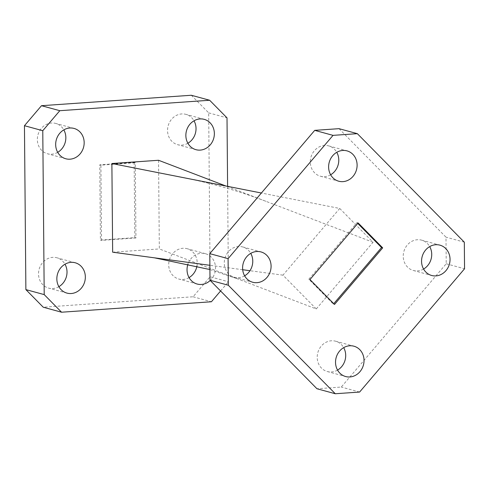 <?xml version="1.0" encoding="UTF-8"?>
<svg xmlns="http://www.w3.org/2000/svg" width="489" height="489" viewBox="0 0 489 489"><rect width="100%" height="100%" fill="white"/><g stroke="black" fill="none" stroke-linecap="round" stroke-linejoin="round"><path stroke-width="0.37" stroke-dasharray="2.44 1.83" d="M58.869 286.676A15.721 14.132 -74.7 0 1 48.637 288.113A15.721 14.132 -74.7 0 1 38.527 273.938A15.721 14.132 -74.7 0 1 56.907 257.776A15.721 14.132 -74.7 0 1 64.994 264.213M57.696 152.336A15.721 14.132 -74.7 0 1 47.464 153.766A15.721 14.132 -74.7 0 1 37.353 139.597A15.721 14.132 -74.7 0 1 55.734 123.436A15.721 14.132 -74.7 0 1 63.827 129.872M187.886 143.253A15.721 14.132 -74.7 0 1 177.654 144.689A15.721 14.132 -74.7 0 1 167.544 130.52A15.721 14.132 -74.7 0 1 185.924 114.359A15.721 14.132 -74.7 0 1 194.017 120.789M189.06 277.599A15.721 14.132 -74.7 0 1 178.827 279.036A15.721 14.132 -74.7 0 1 168.717 264.861A15.721 14.132 -74.7 0 1 187.098 248.699A15.721 14.132 -74.7 0 1 197.208 262.874A15.721 14.132 -74.7 0 1 196.945 266.022M210.227 280.472A15.721 14.132 105.3 0 0 215.533 267.868A15.721 14.132 105.3 0 0 205.423 253.699A15.721 14.132 105.3 0 0 188.045 263.883M227.605 186.352L228.436 281.756L210.111 276.762L193.082 296.768L43.24 307.214M191.321 95.257L208.681 112.861L210.111 276.762M208.681 112.861L227.006 117.861M193.082 296.768L211.407 301.762M134.145 162.421L134.805 237.654L100.416 240.05L99.756 164.817L134.145 162.421L135.294 162.733L135.948 237.966L134.805 237.654M158.552 160.27L159.328 248.938L316.273 308.95L282.954 275.154L339.727 208.461L261.383 193.014M112.653 252.19L159.328 248.938M220.588 290.979L228.436 281.756M316.273 308.95L373.046 242.263L339.727 208.461M282.954 275.154L249.965 270.71M242.691 269.726L209.873 265.301M373.046 242.263L225.894 186.009M135.948 237.966L101.559 240.362L100.905 165.129L135.294 162.733M100.905 165.129L99.756 164.817M101.559 240.362L100.416 240.05M330.637 174.775A15.721 14.132 -74.7 0 1 320.405 176.211A15.721 14.132 -74.7 0 1 310.289 162.042A15.721 14.132 -74.7 0 1 328.675 145.881A15.721 14.132 -74.7 0 1 336.762 152.311M423.572 269.054A15.721 14.132 -74.7 0 1 413.339 270.484A15.721 14.132 -74.7 0 1 403.229 256.315A15.721 14.132 -74.7 0 1 421.61 240.154A15.721 14.132 -74.7 0 1 429.703 246.59M337.557 370.1A15.721 14.132 -74.7 0 1 327.318 371.536A15.721 14.132 -74.7 0 1 317.208 357.361A15.721 14.132 -74.7 0 1 335.595 341.206A15.721 14.132 -74.7 0 1 343.681 347.636M244.616 275.827A15.721 14.132 -74.7 0 1 234.384 277.263A15.721 14.132 -74.7 0 1 224.274 263.088A15.721 14.132 -74.7 0 1 242.66 246.927A15.721 14.132 -74.7 0 1 250.747 253.363M339.03 128.668L445.992 237.171L446.225 263.773L341.285 387.05L316.97 388.749M464.318 242.171L445.992 237.171M446.225 263.773L464.55 268.773M359.611 392.05L341.285 387.05M357.746 223.418L356.988 222.648L308.816 279.237L333.364 304.14L334.513 304.451M308.816 279.237L309.959 279.549M356.988 222.648L358.131 222.96M333.364 304.14L333.755 303.681M75.233 262.776L56.907 257.776M74.059 128.436L55.734 123.436M204.249 119.359L185.924 114.359M205.423 253.699L187.098 248.699M197.146 284.03L178.827 279.036M195.979 149.689L177.654 144.689M65.789 158.766L47.464 153.766M66.956 293.107L48.637 288.113M209.909 269.555L237.88 278.974M265.882 201.297C239.152 191.089 211.664 183.198 183.412 177.635M328.675 145.881L347.001 150.875M421.61 240.154L439.935 245.154M335.595 341.206L353.92 346.2M242.66 246.927L260.979 251.927M234.384 277.263L252.709 282.257M327.318 371.536L345.644 376.536M413.339 270.484L431.665 275.484M320.405 176.211L338.724 181.211"/><path stroke-width="0.73" d="M64.994 264.213A15.721 14.132 -74.7 0 1 67.017 271.951A15.721 14.132 -74.7 0 1 58.869 286.676M85.343 276.951A15.721 14.132 105.3 0 0 75.233 262.776A15.721 14.132 105.3 0 0 56.846 278.938A15.721 14.132 105.3 0 0 66.956 293.107A15.721 14.132 105.3 0 0 85.343 276.951M63.827 129.872A15.721 14.132 -74.7 0 1 65.844 137.611A15.721 14.132 -74.7 0 1 57.696 152.336M84.169 142.605A15.721 14.132 105.3 0 0 74.059 128.436A15.721 14.132 105.3 0 0 55.673 144.591A15.721 14.132 105.3 0 0 65.789 158.766A15.721 14.132 105.3 0 0 84.169 142.605M194.017 120.789A15.721 14.132 -74.7 0 1 196.034 128.534A15.721 14.132 -74.7 0 1 187.886 143.253M214.359 133.528A15.721 14.132 105.3 0 0 204.249 119.359A15.721 14.132 105.3 0 0 185.863 135.514A15.721 14.132 105.3 0 0 195.979 149.689A15.721 14.132 105.3 0 0 214.359 133.528M188.045 263.883A15.721 14.132 105.3 0 0 187.036 269.861A15.721 14.132 105.3 0 0 197.146 284.03A15.721 14.132 105.3 0 0 210.227 280.472M220.588 290.979L211.407 301.762L61.565 312.214L43.24 307.214L25.88 289.604L24.45 125.71L41.479 105.703L191.321 95.257L209.647 100.251L59.805 110.697L42.775 130.704L24.45 125.71M25.88 289.604L44.206 294.604L42.775 130.704M41.479 105.703L59.805 110.697M209.647 100.251L227.006 117.861L227.605 186.352M196.945 266.022A15.721 14.132 -74.7 0 1 189.06 277.599M261.383 193.014L111.883 163.528L112.653 252.19L154.506 257.837L209.909 269.555M111.883 163.528L158.552 160.27L225.894 186.009M44.206 294.604L61.565 312.214M249.965 270.71L242.691 269.726M209.873 265.301L154.506 257.837M328.614 167.036A15.721 14.132 -74.7 0 1 347.001 150.875A15.721 14.132 -74.7 0 1 357.111 165.05A15.721 14.132 -74.7 0 1 338.724 181.211A15.721 14.132 -74.7 0 1 328.614 167.036M336.762 152.311A15.721 14.132 -74.7 0 1 338.785 160.05A15.721 14.132 -74.7 0 1 330.637 174.775M421.555 261.309A15.721 14.132 -74.7 0 1 439.935 245.154A15.721 14.132 -74.7 0 1 450.045 259.323A15.721 14.132 -74.7 0 1 431.665 275.484A15.721 14.132 -74.7 0 1 421.555 261.309M429.703 246.59A15.721 14.132 -74.7 0 1 431.726 254.329A15.721 14.132 -74.7 0 1 423.572 269.054M335.533 362.361A15.721 14.132 -74.7 0 1 353.92 346.2A15.721 14.132 -74.7 0 1 364.03 360.375A15.721 14.132 -74.7 0 1 345.644 376.536A15.721 14.132 -74.7 0 1 335.533 362.361M343.681 347.636A15.721 14.132 -74.7 0 1 345.705 355.375A15.721 14.132 -74.7 0 1 337.557 370.1M242.599 268.088A15.721 14.132 -74.7 0 1 260.979 251.927A15.721 14.132 -74.7 0 1 271.089 266.102A15.721 14.132 -74.7 0 1 252.709 282.257A15.721 14.132 -74.7 0 1 242.599 268.088M250.747 253.363A15.721 14.132 -74.7 0 1 252.77 261.102A15.721 14.132 -74.7 0 1 244.616 275.827M335.289 393.743L316.97 388.749L210.001 280.24L209.769 253.644L314.714 130.361L339.03 128.668L357.355 133.668L464.318 242.171L464.55 268.773L359.611 392.05L335.289 393.743L228.326 285.24L210.001 280.24M334.513 304.451L382.679 247.862L358.131 222.96L309.959 279.549L334.513 304.451M357.355 133.668L333.033 135.361L314.714 130.361M209.769 253.644L228.094 258.644L333.033 135.361M228.094 258.644L228.326 285.24M333.755 303.681L381.536 247.55L357.746 223.418M381.536 247.55L382.679 247.862"/></g></svg>

